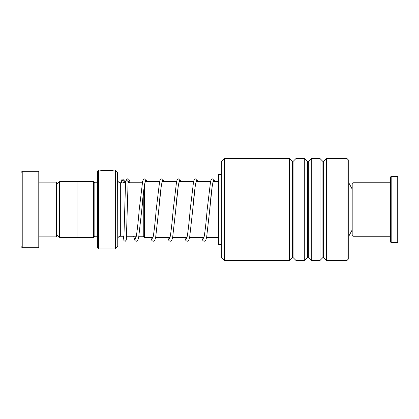 <?xml version="1.0" encoding="UTF-8"?>
<svg xmlns="http://www.w3.org/2000/svg" width="419" height="419" viewBox="0 0 419 419"><rect width="100%" height="100%" fill="white"/><g stroke="black" fill="none" stroke-linecap="round" stroke-linejoin="round"><path stroke-width="0.63" d="M56.623 234.472L59.629 237.479L59.629 181.521L77.007 181.521M138.888 236.253L143.251 236.253L143.251 194.29M144.529 184.538L144.529 237.552L143.251 236.274M97.391 182.721L97.135 236.253L94.841 236.253L94.841 182.747L93.568 181.474L77.007 181.474L77.007 237.526L93.568 237.526L93.568 181.474M117.624 172.403L117.77 246.236L117.624 172.403L115.372 170.156L115.372 248.844L115.016 248.996L115.016 170.004L101.01 170.014M97.391 247.718L97.391 171.282L98.664 170.004L98.664 248.996L97.391 247.718M110.286 170.271C106.363 170.8 99.492 169.863 101.157 170.035C102.226 170.439 110.391 170.57 112.103 170.067L103.854 170.014L113.931 170.014C113.617 170.507 102.451 171.015 100.073 170.104C96.925 169.616 105.965 171.308 111.318 170.402M99.628 170.025L99.916 170.077M100.502 170.172L100.963 170.245M112.103 170.266L112.365 170.266M20.95 246.445L20.95 172.555L22.223 171.282L22.223 247.718L20.95 246.445M38.784 182.108L56.623 182.108L56.623 236.892L38.784 236.892M22.223 171.282L38.784 171.282L38.784 247.718L22.223 247.718M352.95 236.253L352.185 235.488L352.185 183.512L352.95 182.747L352.95 236.253L390.408 236.253M398.05 177.143L398.05 241.857L397.285 242.622L397.285 176.378L398.05 177.143M391.168 242.622L390.408 241.857L390.408 177.143L391.168 176.378L391.168 242.622L397.285 242.622M221.358 257.402L221.358 161.598L224.416 158.539L224.416 260.461L221.358 257.402M346.974 158.539L348.755 160.325L348.755 258.675L346.974 260.461L346.974 158.539L326.542 158.539L326.542 260.461L323.636 257.549L323.636 161.451L322.918 161.451L320.006 158.539L311.259 158.539L311.259 260.461L308.347 257.549L308.347 161.451L307.63 161.451L304.718 158.539L295.971 158.539L295.971 260.461L293.059 257.549L293.059 161.451L292.342 161.451L289.429 158.539L224.416 158.539M292.342 161.451L292.342 257.549L289.429 260.461L289.429 158.539M307.63 161.451L307.63 257.549L304.718 260.461L304.718 158.539M322.918 161.451L322.918 257.549L320.006 260.461L320.006 158.539M247.367 158.597L265.175 158.539L266.374 158.843M253.05 158.911L260.791 158.911M130.168 182.747L129.398 180.16L128.586 179.128L127.58 178.861L126.161 179.971L125.569 181.72C126.418 180.301 127.266 180.317 128.114 181.762L128.109 181.893M121.442 181.741A1.273 1.205 180 0 0 122.662 182.946A1.273 1.205 180 0 0 123.987 181.741A1.273 1.205 180 0 0 122.762 180.537A1.273 1.205 180 0 0 121.442 181.741M221.358 174.466L218.55 174.466L218.55 244.534L221.358 244.534M128.429 181.149L128.863 182.747L128.429 181.149M146.844 181.448L145.728 179.248L144.723 178.871L143.471 179.473L142.654 181.212L139.197 209.961C138.228 221.588 137.27 230.324 136.311 236.159L135.526 239.045L134.85 236.253L135.683 238.909M145.252 181.265L145.084 181.982C144 186.827 142.884 196.202 141.748 210.102L144.272 186.036L145.534 180.584L146.797 181.448M162.242 181.265L162.499 181.448L162.394 181.128L162.074 181.982C160.985 186.827 159.869 196.202 158.733 210.102L161.257 186.036L162.52 180.584L163.782 181.448M169.087 237.552L169.501 239.04L169.087 237.552M179.227 181.265L179.489 181.448L179.379 181.128L179.06 181.982C177.97 186.827 176.86 196.202 175.718 210.102L178.243 186.036L179.505 180.584L180.767 181.448M197.799 181.448L196.689 179.248L195.683 178.871L194.432 179.473L193.615 181.212L190.158 209.961C189.189 221.588 188.225 230.324 187.272 236.159L186.486 239.045L186.073 237.552L186.638 238.909M196.212 181.265L196.045 181.982C194.955 186.827 193.845 196.202 192.703 210.102L195.228 186.036L196.49 180.584L197.752 181.448M213.198 181.265L213.03 181.982C211.946 186.827 210.83 196.202 209.694 210.102L212.218 186.036L213.481 180.584L214.743 181.448M124.05 236.253L120.332 236.253L120.332 182.747C118.776 182.595 117.922 181.741 117.77 180.191M128.114 181.762L130.141 182.747M136.128 236.253L136.222 236.73M77.007 237.479L59.629 237.479M136.295 236.253L126.601 236.253M218.55 237.552L206.577 237.552M203.964 237.552L189.592 237.552M186.979 237.552L172.607 237.552M169.994 237.552L155.622 237.552M153.003 237.552L144.529 237.552M348.755 236.285L352.185 229.905M94.841 236.253L93.568 237.526M117.624 246.597L115.372 248.844M115.016 248.996L98.664 248.996M99.523 170.004L98.664 170.004M115.016 170.004L115.372 170.156M97.135 182.747L94.841 182.747M120.332 236.253C118.776 236.405 117.922 237.259 117.77 238.809M348.755 182.715L352.185 189.095M218.55 181.448L213.208 181.448M210.532 181.448L196.223 181.448M193.547 181.448L179.232 181.448M176.556 181.448L162.247 181.448M159.571 181.448L145.262 181.448M142.277 182.747L128.062 182.747M125.506 182.747L123.416 182.747M122.008 182.747L120.332 182.747M56.623 184.528L59.629 181.521M391.168 176.378L397.285 176.378M352.95 182.747L390.408 182.747M292.342 257.549L293.059 257.549M307.63 257.549L308.347 257.549M322.918 257.549L323.636 257.549M346.974 260.461L326.542 260.461M320.006 260.461L311.259 260.461M289.429 260.461L224.416 260.461M304.718 260.461L295.971 260.461M265.175 158.539L248.677 158.539M323.636 161.451L326.542 158.539M308.347 161.451L311.259 158.539M293.059 161.451L295.971 158.539M128.036 182.186L128.324 181.207M136.222 236.63L136.149 236.253M163.829 181.448L162.713 179.248L161.708 178.871L160.461 179.473L159.639 181.212L156.182 209.961C155.219 221.588 154.255 230.324 153.296 236.159L152.668 238.909M180.814 181.448L179.704 179.248L178.693 178.871L177.447 179.473L176.624 181.212L173.173 209.961C172.204 221.588 171.24 230.324 170.287 236.159L169.653 238.909M214.79 181.448L213.674 179.248L212.669 178.871L211.417 179.473L210.6 181.212L207.143 209.961C206.174 221.588 205.216 230.324 204.257 236.159L203.629 238.909M128.114 181.83L126.329 240.008L125.25 241.271L123.956 240.778L123.385 236.253M123.982 181.836L124.092 180.615M125.569 181.652L123.841 239.521M121.442 181.647L121.997 179.259L123.17 178.887L124.045 179.505L124.48 182.747M133.551 236.253L134.981 240.7L136.227 241.297L137.238 240.92L137.924 239.946L138.694 237.264L141.748 210.102M150.793 237.552L151.966 240.7L153.218 241.297L154.223 240.92L154.915 239.946L155.679 237.264L158.733 210.102M167.783 237.552L168.951 240.7L170.203 241.297L171.209 240.92L171.9 239.946L172.665 237.264L175.718 210.102M184.769 237.552L185.936 240.7L187.188 241.297L188.194 240.92L188.885 239.946L189.655 237.264L192.703 210.102M201.754 237.552L202.927 240.7L204.173 241.297L205.184 240.92L205.87 239.946L206.64 237.264L209.694 210.102"/></g></svg>
